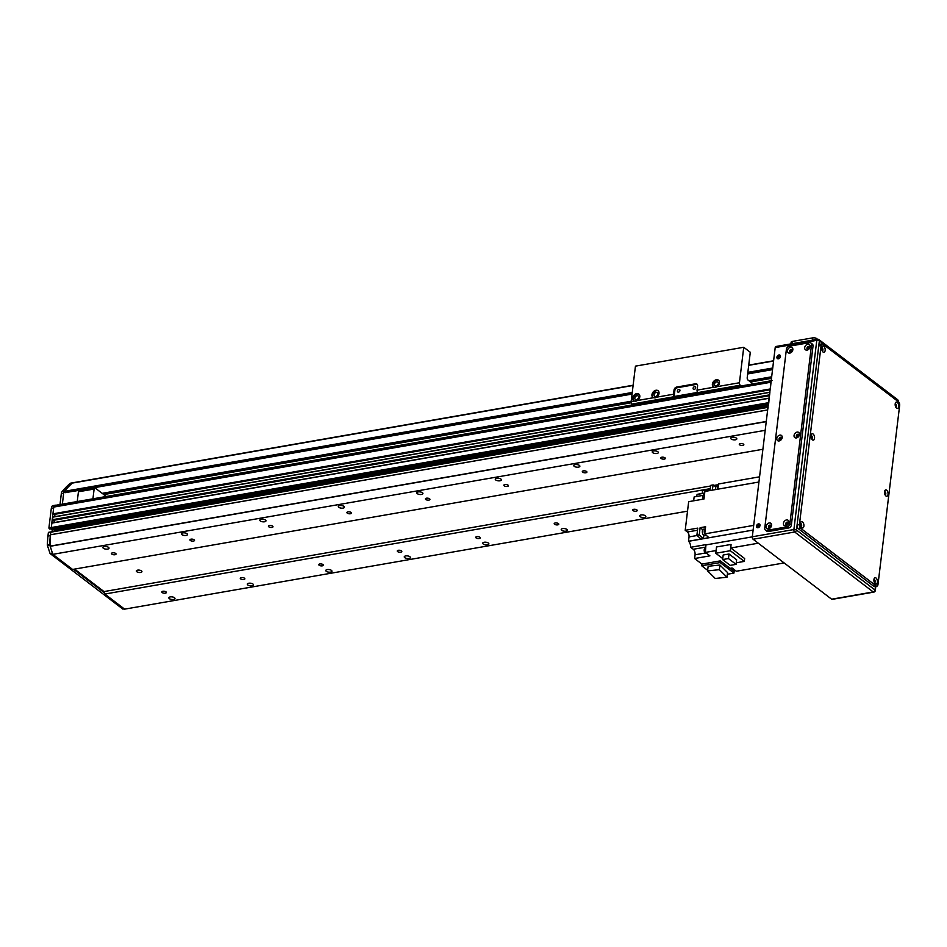<?xml version="1.0" encoding="UTF-8"?>
<svg xmlns="http://www.w3.org/2000/svg" width="947" height="947" viewBox="0 0 947 947"><rect width="100%" height="100%" fill="white"/><g stroke="black" fill="none" stroke-linecap="round" stroke-linejoin="round"><path stroke-width="1.42" d="M687.522 511.167L124.613 609.146L104.821 594.041L104.016 591.579L74.564 569.1M762.891 449.28L72.599 569.443L52.819 554.338L50.155 546.123A131.313 69.332 -99.9 0 1 50.392 534.806L50.878 531.93L767.993 407.163M54.5 530.379L53.588 528.402L54.393 529.018M52.215 528.604L51.268 527.55L51.907 522.957L769.082 398.154M54.358 522.531A2.012 1.065 80.1 0 0 53.032 520.4M52.819 520.436L769.378 395.704L52.807 520.436L52.63 517.05L769.793 392.247L52.63 517.05M55.08 516.624A2.012 1.065 80.1 0 0 53.754 514.481M53.529 514.529L770.089 389.785L53.529 514.529L52.925 513.83L53.754 507.071A2.817 1.492 -99.9 0 1 54.772 505.449L771.189 380.753M104.3 546.549A3.09 1.302 6.9 0 1 107.496 546.845A3.09 1.302 6.9 0 1 109.035 548.195A3.09 1.302 6.9 0 1 105.804 549.118A3.09 1.302 6.9 0 1 102.88 547.449A3.09 1.302 6.9 0 1 104.3 546.549M170.247 596.906A3.09 1.302 6.9 0 1 173.455 597.19A3.09 1.302 6.9 0 1 174.982 598.551A3.09 1.302 6.9 0 1 171.762 599.475A3.09 1.302 6.9 0 1 168.838 597.806A3.09 1.302 6.9 0 1 170.247 596.906M182.771 532.889A3.09 1.302 6.9 0 1 185.979 533.185A3.09 1.302 6.9 0 1 187.506 534.534A3.09 1.302 6.9 0 1 184.274 535.457A3.09 1.302 6.9 0 1 181.362 533.788A3.09 1.302 6.9 0 1 182.771 532.889M248.73 583.245A3.09 1.302 6.9 0 1 251.926 583.53A3.09 1.302 6.9 0 1 253.465 584.891A3.09 1.302 6.9 0 1 250.233 585.814A3.09 1.302 6.9 0 1 247.309 584.145A3.09 1.302 6.9 0 1 248.73 583.245M261.242 519.228A3.09 1.302 6.9 0 1 264.45 519.524A3.09 1.302 6.9 0 1 265.977 520.874A3.09 1.302 6.9 0 1 262.745 521.797A3.09 1.302 6.9 0 1 259.833 520.128A3.09 1.302 6.9 0 1 261.242 519.228M327.2 569.585A3.09 1.302 6.9 0 1 330.408 569.869A3.09 1.302 6.9 0 1 331.935 571.23A3.09 1.302 6.9 0 1 328.704 572.154A3.09 1.302 6.9 0 1 325.792 570.485A3.09 1.302 6.9 0 1 327.2 569.585M339.724 505.58A3.09 1.302 6.9 0 1 342.921 505.864A3.09 1.302 6.9 0 1 344.459 507.213A3.09 1.302 6.9 0 1 341.228 508.137A3.09 1.302 6.9 0 1 338.304 506.467A3.09 1.302 6.9 0 1 339.724 505.58M405.671 555.925A3.09 1.302 6.9 0 1 408.879 556.22A3.09 1.302 6.9 0 1 410.406 557.57A3.09 1.302 6.9 0 1 407.186 558.493A3.09 1.302 6.9 0 1 404.262 556.824A3.09 1.302 6.9 0 1 405.671 555.925M418.195 491.919A3.09 1.302 6.9 0 1 421.403 492.203A3.09 1.302 6.9 0 1 422.93 493.553A3.09 1.302 6.9 0 1 419.699 494.476A3.09 1.302 6.9 0 1 416.787 492.807A3.09 1.302 6.9 0 1 418.195 491.919M484.154 542.264A3.09 1.302 6.9 0 1 487.362 542.56A3.09 1.302 6.9 0 1 488.889 543.909A3.09 1.302 6.9 0 1 485.657 544.833A3.09 1.302 6.9 0 1 482.745 543.164A3.09 1.302 6.9 0 1 484.154 542.264M496.666 478.259A3.09 1.302 6.9 0 1 499.874 478.543A3.09 1.302 6.9 0 1 501.401 479.892A3.09 1.302 6.9 0 1 498.169 480.816A3.09 1.302 6.9 0 1 495.257 479.146A3.09 1.302 6.9 0 1 496.666 478.259M562.625 528.604A3.09 1.302 6.9 0 1 565.832 528.9A3.09 1.302 6.9 0 1 567.36 530.249A3.09 1.302 6.9 0 1 564.128 531.172A3.09 1.302 6.9 0 1 561.216 529.503A3.09 1.302 6.9 0 1 562.625 528.604M575.149 464.598A3.09 1.302 6.9 0 1 578.345 464.882A3.09 1.302 6.9 0 1 579.884 466.232A3.09 1.302 6.9 0 1 576.652 467.155A3.09 1.302 6.9 0 1 573.728 465.486A3.09 1.302 6.9 0 1 575.149 464.598M641.095 514.943A3.09 1.302 6.9 0 1 644.303 515.239A3.09 1.302 6.9 0 1 645.83 516.588A3.09 1.302 6.9 0 1 642.611 517.512A3.09 1.302 6.9 0 1 639.687 515.843A3.09 1.302 6.9 0 1 641.095 514.943M653.619 450.938A3.09 1.302 6.9 0 1 656.827 451.222A3.09 1.302 6.9 0 1 658.354 452.571A3.09 1.302 6.9 0 1 655.123 453.495A3.09 1.302 6.9 0 1 652.211 451.826A3.09 1.302 6.9 0 1 653.619 450.938M732.09 437.277A3.09 1.302 6.9 0 1 735.298 437.561A3.09 1.302 6.9 0 1 736.825 438.911A3.09 1.302 6.9 0 1 733.605 439.834A3.09 1.302 6.9 0 1 730.682 438.165A3.09 1.302 6.9 0 1 732.09 437.277M104.821 594.041L710.238 488.664M165.346 593.165A2.308 0.971 6.9 0 1 162.955 592.952A2.308 0.971 6.9 0 1 161.819 591.946A2.308 0.971 6.9 0 1 164.222 591.259A2.308 0.971 6.9 0 1 166.4 592.491A2.308 0.971 6.9 0 1 165.346 593.165M243.817 579.505A2.308 0.971 6.9 0 1 241.438 579.292A2.308 0.971 6.9 0 1 240.289 578.286A2.308 0.971 6.9 0 1 242.704 577.599A2.308 0.971 6.9 0 1 244.871 578.83A2.308 0.971 6.9 0 1 243.817 579.505M322.3 565.844A2.308 0.971 6.9 0 1 319.908 565.631A2.308 0.971 6.9 0 1 318.772 564.625A2.308 0.971 6.9 0 1 321.175 563.938A2.308 0.971 6.9 0 1 323.353 565.17A2.308 0.971 6.9 0 1 322.3 565.844M400.77 552.184A2.308 0.971 6.9 0 1 398.379 551.971A2.308 0.971 6.9 0 1 397.243 550.965A2.308 0.971 6.9 0 1 399.646 550.278A2.308 0.971 6.9 0 1 401.824 551.509A2.308 0.971 6.9 0 1 400.77 552.184M479.241 538.523A2.308 0.971 6.9 0 1 476.862 538.31A2.308 0.971 6.9 0 1 475.714 537.304A2.308 0.971 6.9 0 1 478.128 536.618A2.308 0.971 6.9 0 1 480.295 537.86A2.308 0.971 6.9 0 1 479.241 538.523M557.724 524.863A2.308 0.971 6.9 0 1 555.333 524.65A2.308 0.971 6.9 0 1 554.196 523.644A2.308 0.971 6.9 0 1 556.599 522.957A2.308 0.971 6.9 0 1 558.777 524.2A2.308 0.971 6.9 0 1 557.724 524.863M636.195 511.202A2.308 0.971 6.9 0 1 633.803 510.989A2.308 0.971 6.9 0 1 632.667 509.983A2.308 0.971 6.9 0 1 635.07 509.297A2.308 0.971 6.9 0 1 637.248 510.54A2.308 0.971 6.9 0 1 636.195 511.202M104.016 591.579L710.712 485.977M713.872 485.432L718.548 484.615M140.653 572.462A2.817 1.184 6.9 0 1 137.741 572.201A2.817 1.184 6.9 0 1 136.344 570.97A2.817 1.184 6.9 0 1 139.28 570.13A2.817 1.184 6.9 0 1 141.932 571.645A2.817 1.184 6.9 0 1 140.653 572.462M52.819 554.338L765.188 430.329M115.001 554.729A2.308 0.971 6.9 0 1 112.61 554.516A2.308 0.971 6.9 0 1 111.474 553.498A2.308 0.971 6.9 0 1 113.877 552.811A2.308 0.971 6.9 0 1 116.055 554.054A2.308 0.971 6.9 0 1 115.001 554.729M193.472 541.068A2.308 0.971 6.9 0 1 191.081 540.855A2.308 0.971 6.9 0 1 189.945 539.849A2.308 0.971 6.9 0 1 192.348 539.151A2.308 0.971 6.9 0 1 194.526 540.394A2.308 0.971 6.9 0 1 193.472 541.068M271.955 527.408A2.308 0.971 6.9 0 1 269.564 527.195A2.308 0.971 6.9 0 1 268.427 526.189A2.308 0.971 6.9 0 1 270.83 525.502A2.308 0.971 6.9 0 1 272.996 526.733A2.308 0.971 6.9 0 1 271.955 527.408M350.426 513.748A2.308 0.971 6.9 0 1 348.034 513.534A2.308 0.971 6.9 0 1 346.898 512.528A2.308 0.971 6.9 0 1 349.301 511.842A2.308 0.971 6.9 0 1 351.479 513.073A2.308 0.971 6.9 0 1 350.426 513.748M428.896 500.087A2.308 0.971 6.9 0 1 426.505 499.874A2.308 0.971 6.9 0 1 425.369 498.868A2.308 0.971 6.9 0 1 427.772 498.181A2.308 0.971 6.9 0 1 429.95 499.412A2.308 0.971 6.9 0 1 428.896 500.087M507.379 486.427A2.308 0.971 6.9 0 1 504.988 486.213A2.308 0.971 6.9 0 1 503.851 485.207A2.308 0.971 6.9 0 1 506.254 484.521A2.308 0.971 6.9 0 1 508.421 485.752A2.308 0.971 6.9 0 1 507.379 486.427M585.85 472.766A2.308 0.971 6.9 0 1 583.459 472.553A2.308 0.971 6.9 0 1 582.322 471.547A2.308 0.971 6.9 0 1 584.725 470.86A2.308 0.971 6.9 0 1 586.903 472.091A2.308 0.971 6.9 0 1 585.85 472.766M664.321 459.106A2.308 0.971 6.9 0 1 661.929 458.893A2.308 0.971 6.9 0 1 660.793 457.886A2.308 0.971 6.9 0 1 663.208 457.2A2.308 0.971 6.9 0 1 665.374 458.443A2.308 0.971 6.9 0 1 664.321 459.106M742.803 445.445A2.308 0.971 6.9 0 1 740.412 445.232A2.308 0.971 6.9 0 1 739.276 444.226A2.308 0.971 6.9 0 1 741.679 443.539A2.308 0.971 6.9 0 1 743.845 444.782A2.308 0.971 6.9 0 1 742.803 445.445M770.313 389.347L771.012 382.221A2.817 1.492 -99.9 0 1 772.03 380.599M769.591 395.254L769.887 392.188M768.727 403.315L769.165 398.107M50.392 534.771L767.65 409.921L768.135 407.08M94.12 489.043L95.327 488.119L79.631 490.854L78.423 491.777L94.12 489.043L92.936 498.809M106.289 496.488L95.327 488.119M77.24 501.543L78.423 491.777M639.071 394.26A4.226 3.113 -52.6 0 0 634.301 395.905A4.226 3.113 -52.6 0 0 633.969 400.936M635.839 401.232L634.241 401.066A4.226 3.113 127.4 0 1 633.709 400.759A4.226 3.113 127.4 0 1 633.792 395.515A4.226 3.113 127.4 0 1 638.834 394.047A4.226 3.113 127.4 0 1 637.473 400.498L635.839 401.232M637.023 395.716A2.308 1.705 -52.6 0 0 635.035 397.42A2.308 1.705 -52.6 0 0 635.378 399.622A2.308 1.705 -52.6 0 0 638.124 398.817A2.308 1.705 -52.6 0 0 638.171 395.953A2.308 1.705 -52.6 0 0 637.023 395.716M658.295 390.91A4.226 3.113 -52.6 0 0 653.525 392.555A4.226 3.113 -52.6 0 0 653.193 397.586M655.064 397.882L653.466 397.716A4.226 3.113 127.4 0 1 652.933 397.409A4.226 3.113 127.4 0 1 653.016 392.165A4.226 3.113 127.4 0 1 658.058 390.709A4.226 3.113 127.4 0 1 656.709 397.16L655.064 397.882M656.247 392.366A2.308 1.705 -52.6 0 0 654.259 394.07A2.308 1.705 -52.6 0 0 654.602 396.272A2.308 1.705 -52.6 0 0 657.348 395.479A2.308 1.705 -52.6 0 0 657.396 392.614A2.308 1.705 -52.6 0 0 656.247 392.366M718.726 380.398A4.226 3.113 -52.6 0 0 713.955 382.032A4.226 3.113 -52.6 0 0 713.624 387.074M715.494 387.37L713.896 387.205A4.226 3.113 127.4 0 1 713.363 386.897A4.226 3.113 127.4 0 1 713.446 381.653A4.226 3.113 127.4 0 1 718.477 380.185A4.226 3.113 127.4 0 1 717.128 386.636L715.494 387.37M716.678 381.842A2.308 1.705 -52.6 0 0 714.689 383.559A2.308 1.705 -52.6 0 0 715.021 385.76A2.308 1.705 -52.6 0 0 717.779 384.956A2.308 1.705 -52.6 0 0 717.826 382.091A2.308 1.705 -52.6 0 0 716.678 381.842M673.53 394.224L674.039 389.998L674.844 390.614L674.134 396.497A1.87 0.994 -99.9 0 1 673.53 394.224L656.709 397.16M697.288 384.458A2.817 2.072 -52.6 0 0 696.341 384.399L677.507 387.678L676.703 387.063A2.817 2.072 -52.6 0 0 674.039 389.998M676.703 387.063L695.536 383.784L696.341 384.399M713.896 387.205L697.075 390.128L697.584 385.903A2.817 2.072 -52.6 0 0 696.933 384.08A2.817 2.072 -52.6 0 0 695.536 383.784M753.043 383.902L748.023 380.067A1.87 0.994 -99.9 0 1 747.219 377.616L750.284 352.272L743.738 347.277L739.441 382.754A1.87 0.994 80.1 0 0 740.246 385.216L741.229 385.962M743.738 347.277L635.449 366.134L631.152 401.599A1.87 0.994 -99.9 0 0 631.957 404.061L632.939 404.807M697.075 390.128A1.87 0.994 80.1 0 0 697.679 392.401L674.134 396.497M677.507 387.678A2.817 2.072 -52.6 0 0 674.844 390.614M678.833 389.406A1.515 1.125 -52.6 0 0 677.744 391.987A1.515 1.125 -52.6 0 0 679.591 389.572A1.515 1.125 -52.6 0 0 678.833 389.406M694.53 386.684A1.515 1.125 -52.6 0 0 693.441 389.253A1.515 1.125 -52.6 0 0 695.287 386.838A1.515 1.125 -52.6 0 0 694.53 386.684M657.763 394.733A2.308 1.705 -52.6 0 0 656.745 396.071M638.538 398.083A2.308 1.705 -52.6 0 0 637.52 399.421M718.193 384.222A2.308 1.705 -52.6 0 0 717.175 385.559M74.292 491.162L632.063 394.07L74.292 491.162M81.111 490.593L80.448 490.084M65.059 492.641L632.075 393.94L65.189 492.677L64.313 491.339A187.589 99.056 -99.9 0 1 72.303 483.088A4.688 2.474 -99.9 0 1 73.026 482.721L633.129 385.228M124.235 608.862L122.861 609.099L50.061 553.522L47.48 545.626A1.48 0.781 -99.9 0 1 47.35 544.667A131.313 69.332 -99.9 0 1 47.942 536.049L48.356 532.605L51.008 531.965M50.771 532.013L48.356 532.605M52.038 531.729L52.239 530.036L51.233 528.817M768.455 403.363L51.469 528.166L51.268 527.55L48.913 527.964L49.114 528.58M48.913 527.964L51.327 508.314L53.648 507.912L51.268 527.55L768.526 402.7M51.327 508.314L51.73 506.74A4.688 2.474 -99.9 0 1 53.008 505.627L55.364 505.213A4.688 2.474 80.1 0 0 54.808 505.449M60.004 504.538L61.306 493.73A4.688 2.474 -99.9 0 1 62.111 491.6A187.589 99.056 -99.9 0 1 69.971 483.503A4.688 2.474 -99.9 0 1 70.682 483.148L72.836 482.769M47.942 536.049L50.286 535.635A131.313 69.332 80.1 0 0 49.706 544.265A1.48 0.781 80.1 0 0 49.836 545.223L52.416 553.107L50.061 553.522M767.97 407.352L50.712 532.202L50.286 535.635M52.156 528.651L768.384 403.943L49.8 529.065M64.242 491.493A4.688 2.474 80.1 0 0 63.662 493.316L62.348 504.135M55.956 505.248A4.688 2.474 80.1 0 0 55.364 505.213M73.582 569.265L104.419 592.81M784.128 562.932L736.34 571.242L732.078 567.987L730.113 568.33L734.15 571.408L733.937 573.101L727.379 574.237M722.739 558.588L715.754 553.261L716.512 546.975L731.06 544.442A431.465 227.813 80.1 0 0 730.824 547.982L758.287 543.199M730.824 547.982L744.65 558.541L744.306 561.405L730.303 550.716L731.06 544.442M716.074 550.55L705.397 552.409L709.907 555.853L694.613 558.517L701.905 564.092L720.347 560.873L730.113 568.33M734.99 570.212A3.563 1.882 -99.9 0 1 733.712 569.242M732.339 568.2A3.563 1.882 80.1 0 0 734.541 570.354L735.05 570.26M759.553 476.826L718.678 483.953A431.465 227.813 80.1 0 0 717.755 489.197M702.201 493.446L702.532 490.759L710.096 489.433M715.861 486.947L713.174 484.9L710.83 485.314A431.465 227.813 80.1 0 0 709.907 490.558M718.43 485.338A3.563 1.882 80.1 0 0 717.708 489.197M712.262 490.155A431.465 227.813 -99.9 0 1 713.174 484.9M704.698 493.02L697.075 494.346A431.465 227.813 80.1 0 0 697.063 494.464A5.161 2.723 -99.9 0 1 696.163 496.571M703.041 495.376L694.139 496.926L693.666 500.797M758.926 482.023L704.888 491.434L703.976 499.01L688.67 501.673L685.202 530.296L697.761 528.118L696.897 535.268A431.465 227.813 80.1 0 0 701.064 539.044L688.505 541.234A431.465 227.813 80.1 0 0 688.576 541.305A5.161 2.723 -99.9 0 1 690.647 547.283L705.953 544.62A5.161 2.723 -99.9 0 1 705.929 544.916A431.465 227.813 80.1 0 0 705.397 552.409M705.278 529.48L705.018 531.634A3.563 1.882 -99.9 0 1 705.042 530.474A3.563 1.882 -99.9 0 1 705.278 529.48L705.61 526.745L704.035 527.017L705.444 528.095L704.035 527.017L700.117 527.704L699.253 534.854L696.897 535.268M705.385 528.604A3.563 1.882 80.1 0 0 704.248 530.616A3.563 1.882 80.1 0 0 704.746 533.859L705.018 531.634M703.799 535.41L703.408 538.642L707.338 537.955A431.465 227.813 -99.9 0 1 707.338 537.955L708.924 537.695A431.465 227.813 80.1 0 1 704.746 533.895L753.682 525.384M704.781 533.942A3.563 1.882 80.1 0 0 706.592 535.6M702.757 529.811A3.752 1.977 -99.9 0 0 702.331 529.397L703.562 529.195A3.279 1.728 80.1 0 0 702.414 532.723A3.279 1.728 80.1 0 0 704.686 535.659L706.012 535.434M703.408 538.642A431.465 227.813 -99.9 0 1 699.253 534.854M705.764 547.094L693.251 549.272A4.226 2.225 -99.9 0 1 695.062 554.8L694.613 558.517M688.505 541.234L689.025 536.913A3.752 1.977 -99.9 0 0 687.427 531.989L685.202 530.296M707.646 570.319L701.703 565.773L701.905 564.092M693.251 549.272L690.647 547.283M701.703 565.773L720.146 562.565L720.347 560.873M720.146 562.565L733.937 573.101M707.516 536.44L707.338 537.955L707.539 536.452M702.331 529.397L700.117 527.704M719.909 565.028L708.143 566.27L707.575 570.911L719.341 569.668L719.909 565.028L727.58 572.592L727.024 577.232L715.257 578.475L707.575 570.911M719.341 569.668L727.024 577.232M704.438 495.139A2.77 1.456 80.1 0 0 704.225 496.891M704.497 494.677L703.716 494.808A2.581 1.361 80.1 0 0 702.757 496.453A2.581 1.361 80.1 0 0 703.384 499.105M705.693 548.171L705.148 548.266A2.581 1.361 80.1 0 0 704.248 551.047A2.581 1.361 80.1 0 0 706.024 553.356L706.521 553.261M744.306 561.405L736.257 562.802M730.303 550.716L715.754 553.261M723.177 555.013L729.024 553.995L736.624 559.795L736.068 564.353L730.22 565.371L722.62 559.57L723.177 555.013M722.62 559.57L728.468 558.552L729.024 553.995M728.468 558.552L736.068 564.353M718.228 485.515L716.915 485.752A3.279 1.728 80.1 0 0 715.814 489.528M792.142 343.678L792.414 341.405A2.817 1.184 -173.1 0 0 791.124 342.222L790.923 343.891M792.414 341.405L812.81 337.854L812.538 340.127M816.574 339.428L816.681 338.6A2.817 1.184 -173.1 0 0 812.81 337.854M816.681 338.6L817.545 339.263M778.446 358.806A2.107 1.551 127.4 0 1 777.44 355.965A2.107 1.551 127.4 0 1 780.269 357.244A2.107 1.551 127.4 0 1 778.446 358.806M780.186 355.456A2.107 1.551 -52.6 0 0 777.676 358.735M758.014 527.728A2.107 1.551 127.4 0 1 756.996 524.887A2.107 1.551 127.4 0 1 759.825 526.165A2.107 1.551 127.4 0 1 758.014 527.728M759.743 524.378A2.107 1.551 -52.6 0 0 757.233 527.657M875.454 586.406L875.016 590.005A1.87 1.385 127.4 0 1 873.241 591.958A1.87 0.994 80.1 0 0 873.761 592.124A1.87 1.87 0 0 0 875.312 590.502A1.87 0.793 -173.1 0 0 875.016 590.005L796.474 530.036A1.87 0.793 -173.1 0 0 793.894 529.539A1.87 0.994 80.1 0 0 794.699 532.001A1.87 1.385 -52.6 0 0 796.474 530.036L819.368 340.849A1.87 1.385 -52.6 0 0 818.93 339.63L818.93 339.63A1.87 1.87 0 0 0 817.474 339.275A1.87 0.994 80.1 0 0 816.788 340.352A1.87 0.793 6.9 0 1 819.368 340.849L897.91 400.806A1.87 0.793 6.9 0 1 898.206 401.303A1.87 1.87 0 0 0 897.484 399.587L897.484 399.587A1.87 1.385 127.4 0 1 897.91 400.806L897.851 401.327M818.007 339.428A1.87 0.994 80.1 0 0 817.474 339.275L775.889 346.507A1.87 0.994 80.1 0 0 775.202 347.585L816.788 340.352L793.894 529.539L752.309 536.783A1.87 0.994 80.1 0 0 753.102 539.245L794.699 532.001L873.241 591.958L831.644 599.202A1.87 0.994 80.1 0 0 832.176 599.356L873.761 592.124M896.549 399.397A1.87 1.385 127.4 0 1 897.484 399.587L818.93 339.63M831.644 599.202L753.102 539.245M752.309 536.783L775.202 347.585M808.229 349.265A1.148 0.852 127.4 0 1 809.626 347.431M769.698 527.952A1.148 0.852 127.4 0 1 771.107 526.118M797.599 437.1A1.148 0.852 127.4 0 1 798.996 435.277M780.328 440.106A1.148 0.852 127.4 0 1 781.737 438.272M786.969 524.946A1.148 0.852 127.4 0 1 788.366 523.111M790.958 352.272A1.148 0.852 127.4 0 1 792.367 350.437M792.343 350.674A1.148 0.852 -52.6 0 0 791.195 352.189M788.354 523.348A1.148 0.852 -52.6 0 0 787.194 524.863M781.713 438.52A1.148 0.852 -52.6 0 0 780.565 440.024M798.984 435.513A1.148 0.852 -52.6 0 0 797.824 437.029M771.083 526.354A1.148 0.852 -52.6 0 0 769.935 527.87M809.602 347.679A1.148 0.852 -52.6 0 0 808.454 349.183M778.635 358.771A1.515 1.125 127.4 0 1 780.458 356.368M758.192 527.692A1.515 1.125 127.4 0 1 760.015 525.289M874.472 582.725A1.598 0.84 80.1 0 0 874.566 582.725A1.598 0.84 80.1 0 0 875.17 581.411A1.598 0.84 80.1 0 0 874.472 579.718A1.598 0.84 80.1 0 0 874.022 579.576A1.598 0.84 80.1 0 0 873.927 579.611M876.022 578.001A3.232 1.705 -99.9 0 1 877.372 582.452A3.232 1.705 -99.9 0 1 875.052 583.589A3.232 1.705 -99.9 0 1 874.188 578.593A3.232 1.705 -99.9 0 1 876.022 578.001M874.176 581.967A1.598 0.84 80.1 0 0 873.903 580.416M822.221 350.935A1.598 0.84 80.1 0 0 822.316 350.923A1.598 0.84 80.1 0 0 822.919 349.621A1.598 0.84 80.1 0 0 822.221 347.916A1.598 0.84 80.1 0 0 821.771 347.786A1.598 0.84 80.1 0 0 821.676 347.809M823.772 346.2A3.232 1.705 -99.9 0 1 825.121 350.662A3.232 1.705 -99.9 0 1 822.813 351.799A3.232 1.705 -99.9 0 1 821.937 346.803A3.232 1.705 -99.9 0 1 823.772 346.2M821.925 350.177A1.598 0.84 80.1 0 0 821.653 348.626M885.102 494.89A1.598 0.84 80.1 0 0 885.196 494.879A1.598 0.84 80.1 0 0 885.8 493.576A1.598 0.84 80.1 0 0 885.102 491.872A1.598 0.84 80.1 0 0 884.652 491.742A1.598 0.84 80.1 0 0 884.557 491.765M886.652 490.155A3.232 1.705 -99.9 0 1 888.002 494.618A3.232 1.705 -99.9 0 1 885.682 495.755A3.232 1.705 -99.9 0 1 884.818 490.759A3.232 1.705 -99.9 0 1 886.652 490.155M884.806 494.133A1.598 0.84 80.1 0 0 884.534 492.582M811.591 438.769A1.598 0.84 80.1 0 0 811.686 438.769A1.598 0.84 80.1 0 0 812.289 437.455A1.598 0.84 80.1 0 0 811.591 435.762A1.598 0.84 80.1 0 0 811.141 435.62A1.598 0.84 80.1 0 0 811.046 435.644M813.142 434.046A3.232 1.705 -99.9 0 1 814.491 438.497A3.232 1.705 -99.9 0 1 812.183 439.633A3.232 1.705 -99.9 0 1 811.307 434.637A3.232 1.705 -99.9 0 1 813.142 434.046M811.295 438.011A1.598 0.84 80.1 0 0 811.023 436.46M895.732 407.044A1.598 0.84 80.1 0 0 895.826 407.044A1.598 0.84 80.1 0 0 896.43 405.73A1.598 0.84 80.1 0 0 895.732 404.038A1.598 0.84 80.1 0 0 895.282 403.907A1.598 0.84 80.1 0 0 895.187 403.931M897.283 402.321A3.232 1.705 -99.9 0 1 898.632 406.772A3.232 1.705 -99.9 0 1 896.312 407.908A3.232 1.705 -99.9 0 1 895.448 402.925A3.232 1.705 -99.9 0 1 897.283 402.321M895.436 406.299A1.598 0.84 80.1 0 0 895.164 404.748M800.961 526.615A1.598 0.84 80.1 0 0 801.067 526.603A1.598 0.84 80.1 0 0 801.659 525.301A1.598 0.84 80.1 0 0 800.961 523.596A1.598 0.84 80.1 0 0 800.511 523.466A1.598 0.84 80.1 0 0 800.416 523.49M802.511 521.88A3.232 1.705 -99.9 0 1 803.861 526.343A3.232 1.705 -99.9 0 1 801.553 527.467A3.232 1.705 -99.9 0 1 800.677 522.484A3.232 1.705 -99.9 0 1 802.511 521.88M800.665 525.857A1.598 0.84 80.1 0 0 800.393 524.307M822.138 343.879L819.782 344.294A2.817 1.492 80.1 0 0 818.753 345.915L821.108 345.501A2.817 1.492 -99.9 0 1 822.138 343.879A2.817 1.492 -99.9 0 1 822.919 344.128L898.443 401.777A2.817 1.492 -99.9 0 1 899.65 405.47L877.987 584.524A2.817 1.492 -99.9 0 1 876.958 586.146A2.817 1.492 -99.9 0 1 876.164 585.909L873.809 586.311L798.285 528.663L800.641 528.248A2.817 1.492 -99.9 0 1 799.434 524.555L797.09 524.969A2.817 1.492 80.1 0 0 798.285 528.663M821.108 345.501L799.434 524.555M800.641 528.248L876.164 585.909M873.809 586.311A2.817 1.492 80.1 0 0 874.602 586.548L876.958 586.146M797.09 524.969L818.753 345.915M787.194 522.093A1.598 1.172 -52.6 0 0 786.057 524.804A1.598 1.172 -52.6 0 0 787.987 522.27A1.598 1.172 -52.6 0 0 787.194 522.093M786.495 519.95A3.232 2.391 127.4 0 1 788.306 523.916A3.232 2.391 127.4 0 1 783.619 524.733A3.232 2.391 127.4 0 1 786.495 519.95M788.247 522.578A1.598 1.172 -52.6 0 0 786.424 524.969M791.195 349.431A1.598 1.172 -52.6 0 0 790.047 352.13A1.598 1.172 -52.6 0 0 791.988 349.597A1.598 1.172 -52.6 0 0 791.195 349.431M790.485 347.277A3.232 2.391 127.4 0 1 792.308 351.242A3.232 2.391 127.4 0 1 787.62 352.059A3.232 2.391 127.4 0 1 790.485 347.277M792.237 349.905A1.598 1.172 -52.6 0 0 790.425 352.296M797.824 434.259A1.598 1.172 -52.6 0 0 796.687 436.958A1.598 1.172 -52.6 0 0 798.617 434.424A1.598 1.172 -52.6 0 0 797.824 434.259M797.125 432.104A3.232 2.391 127.4 0 1 798.937 436.07A3.232 2.391 127.4 0 1 794.249 436.887A3.232 2.391 127.4 0 1 797.125 432.104M798.877 434.744A1.598 1.172 -52.6 0 0 797.054 437.123M780.565 437.265A1.598 1.172 -52.6 0 0 779.417 439.964A1.598 1.172 -52.6 0 0 781.358 437.431A1.598 1.172 -52.6 0 0 780.565 437.265M779.855 435.111A3.232 2.391 127.4 0 1 781.677 439.077A3.232 2.391 127.4 0 1 776.99 439.893A3.232 2.391 127.4 0 1 779.855 435.111M781.606 437.751A1.598 1.172 -52.6 0 0 779.795 440.13M808.454 346.424A1.598 1.172 -52.6 0 0 807.318 349.123A1.598 1.172 -52.6 0 0 809.247 346.59A1.598 1.172 -52.6 0 0 808.454 346.424M807.755 344.27A3.232 2.391 127.4 0 1 809.567 348.236A3.232 2.391 127.4 0 1 804.879 349.052A3.232 2.391 127.4 0 1 807.755 344.27M809.507 346.898A1.598 1.172 -52.6 0 0 807.684 349.289M769.935 525.1A1.598 1.172 -52.6 0 0 768.786 527.81A1.598 1.172 -52.6 0 0 770.728 525.277A1.598 1.172 -52.6 0 0 769.935 525.1M769.224 522.957A3.232 2.391 127.4 0 1 771.047 526.911A3.232 2.391 127.4 0 1 766.36 527.728A3.232 2.391 127.4 0 1 769.224 522.957M770.988 525.585A1.598 1.172 -52.6 0 0 769.165 527.976M765.389 530.071L766.904 531.22A2.817 2.072 -52.6 0 0 768.301 531.516L766.798 530.367A2.817 2.072 127.4 0 1 765.389 530.071A2.817 2.072 127.4 0 1 764.75 528.237L786.412 349.183A2.817 2.072 127.4 0 1 789.076 346.235L809.484 342.684A2.817 2.072 127.4 0 1 810.881 342.98A2.817 2.072 127.4 0 1 811.532 344.815L813.035 345.963A2.817 2.072 -52.6 0 0 812.396 344.14L810.881 342.98M766.798 530.367L787.194 526.816L788.709 527.964L768.301 531.516M788.709 527.964A2.817 2.072 -52.6 0 0 791.372 525.017L789.857 523.869A2.817 2.072 127.4 0 1 787.194 526.816M789.857 523.869L811.532 344.815M813.035 345.963L791.372 525.017M54.476 530.64L768.076 406.429M54.393 530.403L768.112 406.156M54.346 530.356L768.112 406.109M54.263 530.119L768.147 405.849M54.358 529.266L768.254 405.008M54.239 528.9L768.301 404.606M51.801 523.123L769.071 398.273M52.736 520.412L769.378 395.668M52.334 520.104L769.426 395.29M52.215 519.737L769.473 394.887M52.523 517.204L769.781 392.354M53.446 514.505L770.1 389.75M53.056 514.197L770.148 389.371M52.925 513.83L770.195 388.98M53.754 507.071L771.012 382.221M50.392 534.806L767.65 409.956M50.155 546.123L766.253 421.474M50.191 546.289L766.241 421.64M653.466 397.716L637.473 400.498M739.441 382.754L717.128 386.636M634.241 401.066L631.152 401.599M740.246 385.216L631.957 404.061M747.68 373.84L772.551 369.508L747.68 373.816M772.539 369.614L747.668 373.947L772.527 369.614M771.663 376.799L748.923 380.753M631.199 401.244L102.169 493.34M771.616 377.202L749.337 381.073M631.152 401.646L102.584 493.659M771.521 377.96L750.131 381.677M631.164 402.392L103.377 494.263M771.474 378.35L750.545 381.996M631.235 402.771L103.791 494.583M773.569 361.008L748.698 365.341M633.105 385.465L72.303 483.088M772.728 368.016L747.858 372.349M632.253 392.472L64.313 491.339M772.622 368.892L747.751 373.213M632.146 393.336L64.432 492.156M52.038 529.42L54.334 529.03M47.48 545.626L49.836 545.223M47.35 544.667L49.706 544.265M52.239 530.036L54.31 529.681M61.306 493.73L63.662 493.316M62.111 491.6L64.432 491.185M69.971 483.503L72.28 483.1M697.063 494.464L704.686 493.138M688.576 541.305L753.114 530.071M705.929 544.916L752.297 536.854M695.062 554.8L705.195 553.036M687.427 531.989L697.501 530.237M689.025 536.913L697.146 535.493M769.082 398.119L51.907 522.957M767.993 407.103L48.522 532.344M773.604 360.771L748.734 365.104M772.539 369.555L747.668 373.876M632.075 393.999L65.189 492.677M733.771 570.201L732.789 570.366M875.312 590.502L875.809 586.347"/></g></svg>
